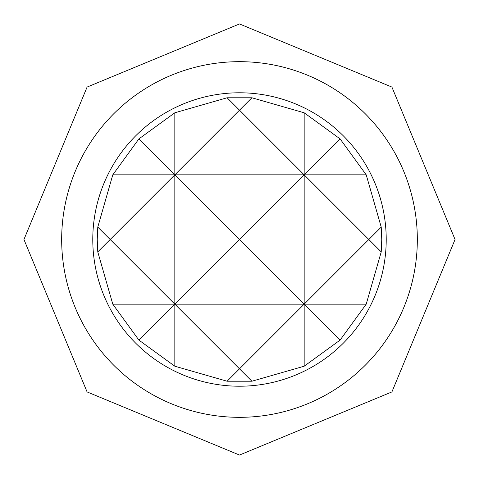 <?xml version="1.0" encoding="UTF-8"?>
<svg xmlns="http://www.w3.org/2000/svg" width="479" height="479" viewBox="0 0 479 479"><rect width="100%" height="100%" fill="white"/><g stroke="black" fill="none" stroke-linecap="round" stroke-linejoin="round"><path stroke-width="0.72" d="M381.763 239.5L381.224 251.894L366.219 304.165L340.096 340.096L304.165 366.219L251.894 381.224L227.106 381.224L174.835 366.219L138.904 340.096L112.781 304.165L97.776 251.894L97.237 239.5L97.776 227.106L112.781 174.835L138.904 138.904L174.835 112.781L227.106 97.776L251.894 97.776L304.165 112.781L304.165 174.835L340.096 138.904L366.219 174.835L381.224 227.106L381.763 239.5M239.5 386.218A146.718 146.718 0 0 0 386.218 239.5A146.718 146.718 0 0 0 239.5 92.782A146.718 146.718 0 0 0 92.782 239.5A146.718 146.718 0 0 0 239.5 386.218M239.5 61.671A177.829 177.829 0 0 1 417.329 239.5A177.829 177.829 0 0 1 239.5 417.329A177.829 177.829 0 0 1 61.671 239.5A177.829 177.829 0 0 1 239.5 61.671M174.835 112.781L174.835 174.835L239.5 110.17L227.106 97.776M227.106 381.224L239.5 368.83L174.835 304.165L174.835 366.219M112.781 304.165L174.835 304.165L138.904 340.096M340.096 340.096L304.165 304.165L304.165 366.219M251.894 97.776L239.5 110.17L304.165 174.835L239.5 239.5L304.165 304.165L239.5 368.83L251.894 381.224M304.165 112.781L340.096 138.904M138.904 138.904L174.835 174.835L366.219 174.835M97.776 251.894L110.17 239.5L97.776 227.106M381.224 227.106L368.83 239.5L381.224 251.894M112.781 174.835L174.835 174.835L174.835 304.165L239.5 239.5L174.835 174.835L110.17 239.5L174.835 304.165L304.165 304.165L368.83 239.5L304.165 174.835L304.165 304.165L366.219 304.165M239.5 23.95L391.918 87.082L455.05 239.5L391.918 391.918L239.5 455.05L87.082 391.918L23.95 239.5L87.082 87.082L239.5 23.95"/></g></svg>

